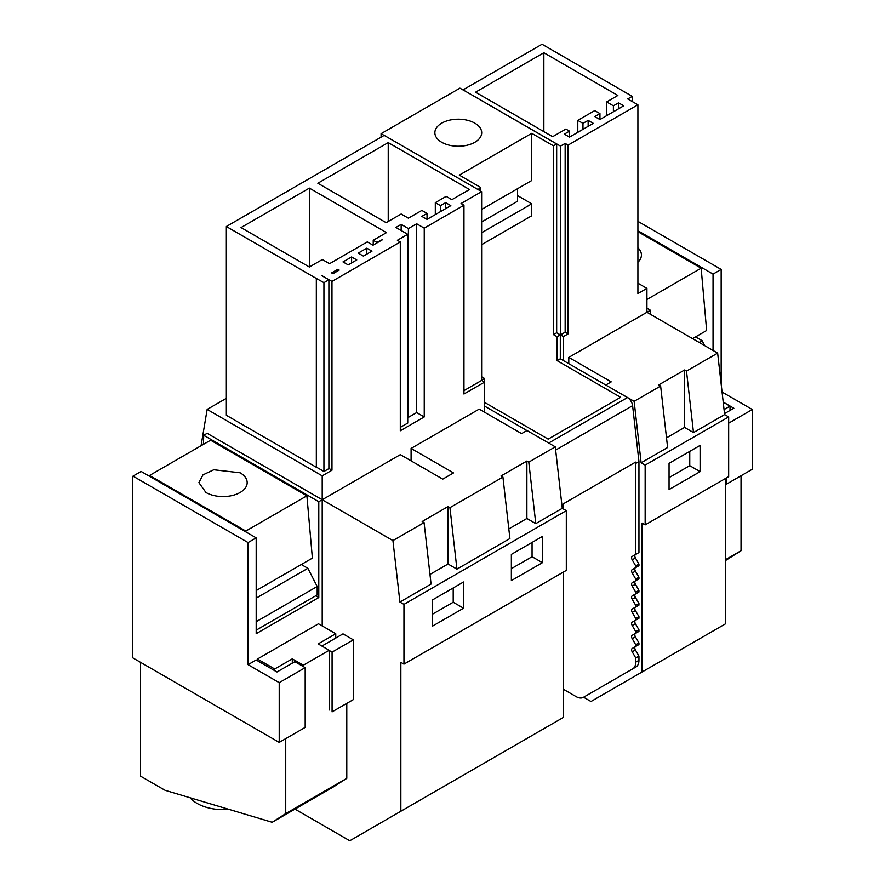 <?xml version="1.0" encoding="UTF-8"?>
<svg xmlns="http://www.w3.org/2000/svg" width="885" height="885" viewBox="0 0 885 885"><rect width="100%" height="100%" fill="white"/><g stroke="black" fill="none" stroke-linecap="round" stroke-linejoin="round"><path stroke-width="1.33" d="M588.149 120.382L582.972 123.369L577.794 120.382L594.764 110.592L599.942 113.579L594.764 116.566L599.942 119.552L623.737 105.813L618.571 102.826L613.394 105.813L606.667 101.93L617.852 95.469L543.855 52.746L475.544 92.184L552.638 136.699L565.891 129.044L569.52 131.135L564.342 134.122L569.52 137.109L593.315 123.369L588.149 120.382L588.149 126.356M569.52 131.135L569.52 137.109M543.855 52.746L543.855 131.633M606.667 101.93L606.667 115.669M613.394 105.813L613.394 111.787M618.571 102.826L618.571 108.8M599.942 113.579L599.942 119.552M577.794 120.382L577.794 132.33M582.972 123.369L582.972 129.343M632.255 96.343L627.753 98.943L637.908 104.795L568.082 145.118L565.15 143.414L560.482 146.114L463.043 89.861L542.04 44.25L632.255 96.343L632.255 101.543M565.15 143.414L565.15 332.207L560.482 334.906L560.482 146.114M568.082 145.118L568.082 333.899L565.15 332.207M560.482 334.906L563.413 336.599L568.082 333.899M563.413 336.599L563.413 360.571L560.305 358.779L560.305 334.884L556.665 332.782L556.665 143.989L463.043 89.861M638.948 552.55L632.211 556.444L638.948 552.55L638.948 461.539L632.598 405.662A7.312 4.226 -120 0 0 627.476 397.564L605.838 385.075L634.136 401.325L641.127 462.8L645.154 465.123L645.154 524.871L642.056 523.079L642.056 672.003L590.981 701.495L583.591 697.225M635.419 554.596A2.932 1.693 -120 0 0 635.419 557.97L638.948 564.088L638.948 565.692L635.419 567.739A2.932 1.693 -120 0 0 635.419 571.113L638.948 577.23L638.948 578.845L635.419 580.881A2.932 1.693 -120 0 0 635.419 584.255L638.948 590.383L638.948 591.988L635.419 594.023A2.932 1.693 -120 0 0 635.419 597.408L638.948 603.526L638.948 605.13L635.419 607.165A2.932 1.693 -120 0 0 635.419 610.55L638.948 616.668L638.948 618.272L635.419 620.308A2.932 1.693 -120 0 0 635.419 623.693L638.948 629.81L638.948 631.414L635.419 633.45A2.932 1.693 -120 0 0 635.419 636.835L638.948 642.952L638.948 644.557L635.419 646.592A2.932 1.693 -120 0 0 635.419 649.977L638.948 656.095L638.948 660.31L635.74 662.168L635.74 657.953L632.211 651.825L635.419 649.977M586.6 695.488A14.636 8.452 -120 0 0 586.622 695.477L635.917 667.013A14.636 8.452 -120 0 0 638.948 660.31M568.789 363.68L568.789 357.385L611.214 381.877L605.838 384.986M634.136 401.325L660.63 386.026L658.717 384.931L684.581 369.985L686.494 371.092L717.646 353.115L646.924 312.283L568.789 357.385M686.494 371.092L693.486 432.566L684.581 427.422L684.581 369.985M666.516 437.854L684.581 427.422M641.127 462.8L667.611 447.5L660.63 386.026M645.154 465.123L728.665 416.912L724.627 414.589L717.646 353.115M693.486 432.566L724.627 414.589M637.908 283.178L646.924 288.388L646.924 312.283M645.154 524.871L728.665 476.65L728.665 416.912M642.056 672.003L725.556 623.792L725.556 478.442M637.908 104.795L637.908 293.588L646.924 288.388M700.101 471.639L669.06 489.56L669.06 463.342L700.101 445.42L700.101 471.639L689.758 465.665L689.758 451.394M669.06 477.612L689.758 465.665M563.203 689.161L576.102 696.606A14.636 8.452 -120 0 0 583.414 697.325L632.709 668.861A14.636 8.452 -120 0 0 635.74 662.168M384.123 135.427L381.081 133.668L381.081 137.175M526.918 430.552L484.56 406.093L484.56 412.233M556.665 143.989L553.457 145.848L531.752 133.314L459.315 175.13L480.5 187.366L480.5 190.983M560.305 358.779L557.096 360.637L620.628 397.31L548.191 439.137L484.67 402.454L484.67 378.559L481.628 376.8M563.314 508.919L563.159 503.93L635.596 462.114L635.74 463.397L638.948 461.539M563.203 596.28L563.314 572.119M563.203 609.433L563.203 607.586M563.203 622.575L563.203 620.728M563.203 635.718L563.203 633.87M563.203 648.86L563.203 647.012M563.203 662.002L563.203 660.155M563.203 675.144L563.203 673.297M563.203 688.287L563.203 686.439M563.203 705.611A14.636 8.452 -120 0 0 563.314 703.984L563.203 699.592M480.5 187.366A3.662 2.113 180 0 1 479.471 188.56L479.471 190.386M481.628 380.307L484.67 378.559M605.838 385.075L563.413 360.571M562.008 505.966L563.314 505.213M294.97 809.111L349.774 840.75L563.203 717.525L563.203 572.186M463.043 89.938L459.934 88.146L381.081 133.668M481.628 244.691L531.752 215.763L531.752 203.816L481.628 232.744M517.559 195.618L531.752 203.816M481.628 209.446L531.752 180.507L531.752 133.314M477.889 189.478L479.471 188.56M464.868 145.693A23.419 13.518 180 0 1 434.867 132.717A23.419 13.518 180 0 1 451.693 119.74A23.419 13.518 180 0 1 481.694 132.717A23.419 13.518 180 0 1 464.868 145.693M632.211 556.444A2.932 1.693 -120 0 0 632.211 559.829L635.74 565.946L635.74 567.55L632.211 569.586A2.932 1.693 -120 0 0 632.211 572.971L635.74 579.089L635.74 580.693L632.211 582.728A2.932 1.693 -120 0 0 632.211 586.113L635.74 592.231L635.74 593.835L632.211 595.87A2.932 1.693 -120 0 0 632.211 599.256L635.74 605.373L635.74 606.977L632.211 609.024A2.932 1.693 -120 0 0 632.211 612.398L635.74 618.515L635.74 620.119L632.211 622.166A2.932 1.693 -120 0 0 632.211 625.54L635.74 631.658L635.74 633.262L632.211 635.308A2.932 1.693 -120 0 0 632.211 638.682L635.74 644.8L635.74 646.404L632.211 648.451A2.932 1.693 -120 0 0 632.211 651.825M635.74 554.408L635.74 463.397M557.096 360.637L557.096 336.742L553.457 334.63L556.665 332.782M553.457 145.848L553.457 334.63M557.096 336.742L560.305 334.884M586.622 695.477L583.414 697.325L586.622 695.477M632.709 668.861L635.917 667.013L632.709 668.861M635.74 657.953L638.948 656.095M635.74 646.404L638.948 644.557M635.74 644.8L638.948 642.952M635.74 633.262L638.948 631.414M635.74 631.658L638.948 629.81M635.74 620.119L638.948 618.272M635.74 618.515L638.948 616.668M635.74 606.977L638.948 605.13M635.74 605.373L638.948 603.526M635.74 593.835L638.948 591.988M635.74 592.231L638.948 590.383M635.74 580.693L638.948 578.845M635.74 579.089L638.948 577.23M635.74 567.55L638.948 565.692M635.74 565.946L638.948 564.088M201.072 445.73L207.145 409.423L226.35 398.338M207.145 409.423L322.206 475.853L331.975 470.212L328.888 468.43M316.476 278.388L316.476 467.169L323.932 471.473L328.888 468.608L328.888 279.826L323.932 282.68L316.332 278.465L316.332 467.258L226.35 415.297L226.35 226.516L384.19 135.383L481.628 191.636L461.03 203.528L463.961 205.232L463.961 394.013L484.56 382.121L484.56 406.093M321.587 275.611L331.975 281.43L331.975 470.212M321.587 275.434L328.888 279.826M316.332 278.465L226.35 226.516M331.975 281.43L400.297 241.981L397.365 240.289L407.742 234.304L407.742 423.085L400.297 427.378M463.961 205.232L424.247 228.153L416.68 223.783L408.405 228.562L401.159 224.381L395.86 227.445L407.742 234.304M363.392 256.119L371.977 251.163L366.81 248.176L358.215 253.132L363.392 256.119M382.541 239.702L376.844 242.379L373.227 240.289L386.479 232.633L309.374 188.118L241.03 227.578L309.352 267.016L322.317 259.537L329.541 263.708L367.308 241.904L373.016 245.2L382.541 239.702M427.035 219.38L450.83 205.641L445.653 202.654L440.487 205.641L435.309 202.654L446.162 196.382L451.87 199.678L469.481 189.512L388.227 142.596L317.837 183.239L386.159 222.677L401.159 214.015L408.394 218.186L421.857 210.42L427.035 213.407L421.857 216.394L427.035 219.38L427.035 213.407M351.599 256.96L343.004 261.916L348.181 264.903L356.766 259.947L351.599 256.96L351.599 262.933M332.97 273.686L339.187 270.091L337.838 269.305L331.609 272.901L332.97 273.686M382.021 239.392L382.021 240.001M376.844 242.379L376.844 242.988M366.81 248.176L366.81 254.15M373.227 240.289L373.227 245.079M463.563 608.205L432.511 626.126L432.511 599.919L463.563 581.987L463.563 608.205L453.209 602.231L453.209 587.961M400.85 811.257L400.85 662.334L403.958 664.126L403.958 604.378L399.92 602.054L431.072 584.067L424.081 522.604L422.167 521.497L448.031 506.563L449.945 507.658L502.923 477.07L501.021 475.975L526.885 461.041L528.799 462.136L555.282 446.848L526.984 430.508L521.608 433.617L479.183 409.124L411.094 448.43L453.518 472.922L442.754 479.139L400.33 454.647L322.206 499.748L322.206 625.927M400.297 241.981L400.297 430.774L424.247 416.946L416.68 412.576L408.405 417.355L407.742 416.968M399.92 602.054L392.929 540.58L424.081 522.604M432.511 614.179L453.209 602.231M449.945 507.658L456.937 569.132L448.031 563.999L448.031 506.563M403.958 664.126L566.312 570.394L566.312 510.645L562.274 508.322L555.282 446.848M403.958 604.378L566.312 510.645M542.405 562.683L511.364 580.604L511.364 554.386L542.405 536.465L542.405 562.683L532.062 556.709L532.062 542.439M508.82 528.898L526.885 518.477L535.79 523.61L562.274 508.322M456.937 569.132L509.915 538.545L502.923 477.07M429.966 574.431L448.031 563.999M392.929 540.58L322.206 499.748L322.206 475.853M411.094 448.43L411.094 460.853M424.247 228.153L424.247 416.946M203.727 435.287L207.145 433.318L322.206 499.748L318.788 501.718L203.727 435.287L203.417 444.37M321.897 646.061L343.004 633.87L353.358 639.844L353.358 699.592L332.085 711.861L332.085 652.123L329.198 650.453M484.56 382.121L481.628 380.428L481.628 191.636M526.885 518.477L526.885 461.041M535.79 523.61L528.799 462.136M481.628 380.428L463.961 390.628M511.364 568.657L532.062 556.709M401.159 224.381L401.159 230.498M408.405 228.562L408.405 417.355M416.68 223.783L416.68 412.576M388.227 142.596L388.227 221.482M445.653 202.654L445.653 208.628M440.487 205.641L440.487 211.615M435.309 202.654L435.309 214.601M323.932 471.473L323.932 282.68M337.838 269.305L337.838 270.876M309.374 188.118L309.374 267.005M279.217 682.656L248.065 664.668L248.065 542.56L256.185 537.87L141.124 471.44L133.004 476.13L132.695 478.011L132.695 657.798L279.217 742.393L305.181 727.404L305.181 667.655L279.217 682.656L279.217 742.393M256.185 537.87L256.185 633.693L318.788 597.552L315.746 595.782M248.065 664.668L256.185 659.978L276.994 671.992L294.838 661.681L305.181 667.655M318.788 597.552L318.788 501.718M133.004 476.13L248.065 542.56M332.085 652.123L353.358 639.844M723.211 402.089L733.842 408.228L724.516 413.605M637.908 221.35L721.164 269.416L713.044 274.107L713.044 350.46M713.044 274.107L637.908 230.731M650.442 314.308L650.442 310.248L646.924 308.212M721.164 384.079L721.164 269.416M722.072 392.055L752.305 409.512L752.305 469.249L726.342 484.25L726.342 478M650.442 310.248L646.968 312.25M752.305 409.512L728.665 423.163M481.628 221.991L517.559 201.249L517.559 188.704M637.908 262.259A24.149 13.939 -0 0 0 641.426 255.013A24.149 13.939 -0 0 0 637.908 247.767M724.063 409.567L730.014 406.126L723.222 402.21M730.014 410.441L730.014 406.126M637.908 231.671L701.152 268.188L706.639 330.503L692.557 338.634M695.566 336.897L702.126 340.681L704.648 345.615M741.033 475.765L741.033 550.724L725.556 560.515M646.924 299.495L701.152 268.188M699.128 342.418L702.126 340.681M741.033 550.724L725.556 559.663M205.951 492.491A24.149 13.939 -0 0 0 232.268 495.512A24.149 13.939 -0 0 0 247.169 482.635A24.149 13.939 -0 0 0 240.1 472.778L213.783 469.758L202.953 474.891L198.893 482.635L205.951 492.491M303.323 666.582L303.323 665.21L292.293 658.838L292.293 663.153M329.198 710.013L329.198 650.276L318.169 643.904L335.758 633.748L318.478 623.77L257.435 659.026L257.435 660.697M228.927 809.366A36.584 21.118 180 0 1 197.156 803.447A36.584 21.118 180 0 1 190.153 797.794M335.758 638.063L335.758 633.748M149.554 476.296L149.554 475.466L210.608 440.221L306.896 495.81L312.383 558.125L256.185 590.572M301.309 564.519L307.88 568.303L317.184 586.501L317.184 594.952L256.185 630.164M346.787 703.387L346.787 778.346L333.236 787.019L272.182 822.276L285.733 813.592L346.787 778.346M272.182 822.276L165.075 790.305L140.505 776.123L140.505 662.312M149.554 475.466L245.842 531.055L306.896 495.81M245.842 531.055L245.919 531.94M256.185 598.149L307.88 568.303M256.185 621.712L317.184 586.501M274.704 670.664L274.704 668.994L257.435 659.026M274.704 668.994L292.293 658.838M303.323 665.21L329.198 650.276M285.733 738.632L285.733 813.592M627.476 397.564L548.7 443.042M555.658 450.078L632.598 405.662M635.419 646.592L632.211 648.451M632.211 638.682L635.419 636.835M635.419 633.45L632.211 635.308M632.211 625.54L635.419 623.693M635.419 620.308L632.211 622.166M632.211 612.398L635.419 610.55M635.419 607.165L632.211 609.024M632.211 599.256L635.419 597.408M635.419 594.023L632.211 595.87M632.211 586.113L635.419 584.255M635.419 580.881L632.211 582.728M632.211 572.971L635.419 571.113M635.419 567.739L632.211 569.586M632.211 559.829L635.419 557.97"/></g></svg>
